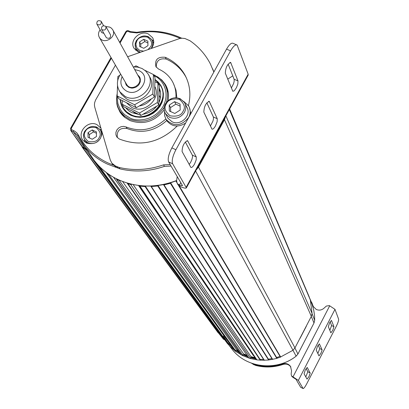 <?xml version="1.0" encoding="UTF-8"?>
<svg xmlns="http://www.w3.org/2000/svg" width="409" height="409" viewBox="0 0 409 409"><rect width="100%" height="100%" fill="white"/><g stroke="black" fill="none" stroke-linecap="round" stroke-linejoin="round"><path stroke-width="0.61" d="M147.91 42.986L144.817 41.544L140.701 44.198L139.541 41.979L143.671 39.315L147.879 41.14L147.956 45.639L143.815 48.303L139.607 46.468L139.541 41.979M144.817 41.544L143.671 39.315M140.701 44.198L140.819 46.999M96.437 133.288L93.554 131.877L89.377 134.576L88.022 132.649L92.214 129.939L96.432 131.877L96.452 136.534L92.25 139.249L88.032 137.301L88.022 132.649M93.554 131.877L92.214 129.939M89.377 134.576L89.464 137.961M157.378 76.657L161.877 80.057L165.343 84.423C168.222 89.32 169.132 94.678 168.068 100.507M164.173 109.903C154.822 121.703 143.349 125.226 129.75 120.481L124.612 117.296L122.148 114.939L120.011 112.127L117.516 106.729L116.836 103.814L116.545 99.801M166.478 86.57L163.784 82.828M115.456 65.174L95.496 100.231L94.581 102.904L94.423 105.108L94.776 107.25L110.323 160.123L111.913 163.217L115.358 165.931L119.009 167.414C133.702 170.87 148.549 170.026 163.544 164.878L170.175 164.576M171.049 166.064L164.433 166.366L163.544 164.878M237.997 80.931L237.833 84.014L236.468 87.628L234.27 90.803L232.793 91.279L225.318 73.18C225.62 67.536 227.404 63.978 230.671 62.505L237.997 80.931L234.117 79.244L228.125 64.106M231.356 88.027L233.616 83.523L234.188 81.238L234.117 79.244M196.254 156.938L196.197 159.868L194.536 164.055C193.022 166.657 191.806 167.777 190.88 167.414L182.082 151.534C182.256 145.982 184.101 142.383 187.608 140.732L196.254 156.938L192.368 155.169L185.303 141.923M189.183 164.479L190.666 162.281L191.979 159.27L192.562 156.56L192.368 155.169M217.245 118.707L217.138 121.718L215.477 125.9C214.019 128.416 212.849 129.489 211.959 129.116L203.83 112.117C204.071 106.519 205.885 102.94 209.27 101.381L217.245 118.707L213.365 116.984L206.836 102.771M210.4 126.028L212.92 121.171L213.478 118.912L213.365 116.984M175.901 97.69C176.315 91.59 175.032 85.982 172.056 80.864C168.891 75.609 164.423 71.687 158.656 69.111L155.941 66.749C154.556 59.694 157.675 56.544 165.302 57.301C173.748 61.053 180.216 66.825 184.715 74.612C189.95 84.152 191.192 94.484 188.457 105.604M177.204 126.038C159.883 142.782 140.589 147.117 119.316 139.029L116.969 137.138L115.951 134.909L115.905 132.404L116.846 129.985L118.625 128.002L120.998 126.739L123.615 126.371L126.105 126.964C140.435 132.47 153.677 129.801 165.824 118.963M177.204 176.57L176.606 180.691L177.245 183.488L179.398 185.072L180.747 182.613M232.772 75.849L227.747 79.147M213.841 72.066L210.257 63.692C205.41 54.428 198.651 46.774 189.981 40.736L184.904 38.507L182.005 38.211L179.648 38.533L127.618 56.744M118.544 108.426L120.364 112.659M126.105 126.964L127.092 128.538C119.837 127.557 116.585 130.578 117.342 137.593M186.412 77.976L185.533 76.325C181.044 68.559 174.587 62.802 166.166 59.054C159.438 58.022 156.141 60.757 156.279 67.25M127.092 128.538C141.396 134.034 154.602 131.371 166.714 120.548M176.821 97.746L176.034 90.307L173.39 83.421M177.828 184.469L180.246 186.509C183.846 188.12 185.891 188.564 186.386 187.854L172.649 163.779C171.586 160.768 172.67 156.085 175.896 149.735L230.574 50.859C233.304 46.186 235.492 44.259 237.138 45.072L248.161 74.208L248.12 75.225M112.352 163.845L116.381 167.404L120.021 168.886C134.679 172.337 149.484 171.494 164.433 166.366M213.907 71.948L212.629 68.835M230.574 50.859L226.54 49.131L171.852 147.894C168.62 154.234 167.547 158.917 168.631 161.938L182.383 185.405L182.465 185.742L179.398 185.072M226.54 49.131C229.27 44.469 231.468 42.546 233.13 43.364L236.586 44.837M168.273 92.608L165.747 86.391M120.655 112.071L124.622 117.306M120.169 99.489C120.783 106.821 124.448 112.143 131.166 115.461L135.425 116.851L139.98 117.317L144.617 116.841L149.132 115.44L153.309 113.181L156.954 110.169L159.904 106.539L162.02 102.46L163.206 98.124L163.416 93.727L162.639 89.479L160.911 85.563L158.314 82.158L154.97 79.423M159.95 89.806L159.224 89.106M126.345 108.073L126.504 108.728M151.402 48.39C154.035 44.826 154.428 41.248 152.572 37.654L148.365 33.967C139.806 29.745 128.876 40.828 134.142 48.415L138.191 51.887L139.858 52.444M100.916 128.129L96.918 124.607C87.73 119.817 76.365 132.889 83.155 140.481L86.452 143.048C95.338 145.057 100.599 141.58 102.235 132.618M113.324 165.149L107.782 162.859C94.806 156.652 85.062 147.444 78.554 135.241L76.856 132.889L74.54 131.079L71.621 129.684L71.381 130.982L73.426 131.928L73.671 130.629M101.493 130.088L99.505 129.045M153.687 41.058L151.8 39.699M84.469 139.433L84.893 142.133M135.742 48.017L135.757 50.338M205.318 153.314L198.063 166.545M224.066 119.116L216.893 132.199M138.881 114.469L131.611 112.598L128.574 110.681L125.691 107.736M123.053 107.746L126.565 112.01L131.361 115.113C148.38 123.881 170.609 102.132 160.88 86.345M120.353 99.581L121.35 104.239L123.518 108.446L126.856 112.066L131.12 114.709C148.595 123.717 171.039 100.747 160.18 85.087L154.965 79.617M159.254 87.986C161.299 92.771 161.156 97.685 158.83 102.731M156.688 106.182C153.15 110.624 148.574 113.319 142.956 114.269M185.108 103.712L186.744 107.005C192.066 114.97 180.865 126.284 172.082 121.79L167.946 118.237L167.347 117.138M180.098 106.135L175.85 104.142L170.522 107.582L169.214 105.098L174.561 101.642L180.052 104.085L180.195 110.001L174.832 113.467L169.341 111.008L169.214 105.098M175.85 104.142L174.561 101.642M170.522 107.582L170.696 111.611M190.804 113.661L189.347 107.311M183.83 101.514L188.661 105.941C190.696 109.668 190.676 113.538 188.605 117.552C181.197 126.33 173.697 126.954 166.1 119.423L164.592 115.675L164.52 111.565M166.095 119.413L166.8 120.711C171.898 126.81 178.16 127.603 185.589 123.089M132.286 111.1L135.374 113.242L138.687 114.459M137.659 74.903L139.438 76.739L140.031 77.925L140.369 79.218L140.236 81.938L139.05 84.505L138.109 85.619L135.701 87.301L132.884 88.078L131.447 88.083L128.769 87.332L126.258 85.128L125.19 81.958M148.912 75.547L149.474 76.595C158.068 88.794 139.97 106.631 126.678 98.993L121.447 94.443L120.594 93.012M154.76 86.437C161.611 98.681 144.126 114.52 131.637 107.327L126.335 102.628M154.904 81.677L157.976 83.216L159.321 85.767L158.764 104.965L140.88 115.486L123.707 106.723L122.209 104.264L122.342 100.594M157.976 83.216L157.409 102.48L139.454 113.053L122.209 104.264M140.88 115.486L139.454 113.053M158.764 104.965L157.409 102.48M148.569 100.486L142.076 104.31M151.381 98.835C148.309 102.833 144.27 105.205 139.27 105.962M144.735 70.215L153.416 74.545L152.818 94.055L134.597 104.781L117.122 95.895L117.516 85.588M134.172 66.866L135.936 65.829L139.086 67.398M117.715 80.507L117.869 76.457L119.755 75.348M153.416 74.545L155.026 77.608L154.444 97.035L152.818 94.055M154.444 97.035L136.315 107.705L118.917 98.85L117.122 95.895M136.315 107.705L134.597 104.781M158.84 102.342L159.024 96.033M110.333 34.601L110.527 34.857C110.813 37.96 109.459 38.942 106.463 37.792L106.151 37.326M101.78 29.566C104.806 30.721 106.182 29.729 105.895 26.59L105.696 26.334C102.659 25.184 101.294 26.176 101.59 29.32L101.78 29.566M103.881 33.344L101.826 32.664L101.514 32.204M97.091 24.382C100.113 25.537 101.478 24.545 101.197 21.411L101.003 21.161C97.971 20.015 96.606 21.007 96.902 24.141L97.091 24.382M112.935 30.184L138.866 77.086C143.334 83.359 132.194 91.396 127.322 85.409L126.447 84.126M100.118 29.765C98.191 32.475 97.996 35.133 99.535 37.746L100.077 38.441C105.277 44.801 117.311 36.145 112.547 29.479L111.263 28.042L109.678 27.081L105.87 26.549M311.801 302.558L313.304 306.546M334.991 309.347L338.611 319.153C338.78 320.431 337.992 322.839 336.249 326.382L306.709 383.862C305.007 387.047 303.805 388.596 303.089 388.514L298.355 380.416L334.991 309.347L329.368 305.605L326.346 306.065L323.841 308.335C321.535 310.226 319.02 310.61 316.3 309.475L313.35 306.627L312.972 305.717L313.248 306.372M304.076 373.795L305.308 369.93L307.256 367.451L310.196 373.126L309.025 376.51L307.026 379.133L304.076 373.795M328.34 326.689L329.608 322.767L331.464 320.411L333.933 326.658L332.793 330.278L330.861 332.829L328.34 326.689M316.249 350.16L317.502 346.265L319.403 343.846L322.123 349.93L320.947 353.315L318.984 355.902L316.249 350.16M298.355 380.416L291.581 375.943L292.9 377.343L295.963 379.235L300.666 387.262L302.997 388.417M291.903 376.479L291.724 376.183M290.86 367.031L290.804 366.939C288.846 364.388 286.285 363.55 283.12 364.419C273.907 367.486 264.695 367.803 255.482 365.375L252.056 363.391M251.53 363.202L254.301 364.93M309.593 298.003L312.972 305.717M283.12 364.419L282.788 363.862C273.555 366.934 264.326 367.251 255.098 364.823L253.917 364.373M282.788 363.862C285.952 362.988 288.519 363.831 290.482 366.382L291.54 370.789L291.142 374.148L291.581 375.943M305.799 376.929L307.813 371.755L306.106 368.55M329.823 330.339L331.602 325.544L330.135 321.827M317.854 353.555L319.751 348.565L318.161 345.104M254.945 357.584L250.998 356.674M246.755 355.257L243.539 353.851M255.236 358.018L252.373 357.394M247.056 355.692L244.971 354.818M238.933 351.5L238.181 350.994M238.621 351.06L236.535 349.598M299.5 339.173L306.735 325.227M306.29 326.326L300.068 338.325M255.262 358.059L251.351 357.195M247.169 355.85L244.02 354.531M239.255 351.955L237.281 350.646M277.22 357.865L277.588 358.095M120.522 180.691L118.119 180.062L116.166 178.677M116.386 179.081L241.596 355.063L243.289 355.902L119.397 180.645M82.132 147.097L218.074 332.701L218.81 333.207L81.672 146.064M176.565 181.177L175.573 181.003M178.528 185.446L280.441 357.057L292.982 350.268L294.961 347.921L311.336 316.356L312.082 313.447L225.875 115.803M100.911 167.905L100.108 167.516L95.686 162.624L89.96 154.219M110.077 175.164L109.091 174.924L106.877 173.35L106.366 172.552M131.903 184.331L130.706 184.505L127.782 183.697L127.133 183.068M127.276 183.298L248.999 358.131L250.794 358.657L130.706 184.505M145.834 186.09L145.093 186.545L139.965 186.156L138.942 185.563M138.978 185.609L256.244 359.511L256.898 359.894L260.548 360.119L145.517 186.376M158.493 185.389L157.808 185.988L151.34 186.54L150.65 186.075M150.941 186.371L264.102 360.191L268.601 360.027L268.851 359.874L158.201 185.752M170.998 182.583L170.415 183.298L164.05 184.929L163.252 184.571M163.62 184.832L272.389 359.327L276.811 358.391L277.036 358.202L170.763 183.007M106.631 173.114L234.751 350.651L236.53 351.98M95.686 162.624L227.332 343.412L230.604 346.965M86.974 149.929L83.221 147.823M218.81 333.207L219.95 333.77L84.919 148.615M229.495 109.198L309.097 296.607L229.618 108.978M312.082 313.447L310.349 300.007M159.49 101.202L159.173 100.614M252.542 357.077L252.348 357.446M245.098 354.572L244.909 354.935M238.268 350.825L238.079 351.193M227.332 343.412L224.776 339.894M220.569 334.117L219.95 333.77M159.045 95.256L160.425 97.838M127.015 108.416L126.713 108.958M225.635 116.243L224.48 119.745L198.508 167.128L196.11 170.113M136.371 40.69C139.479 36.442 143.447 35.097 148.283 36.657L151.841 39.77L152.664 41.892L152.613 45.373L151.182 48.466M143.574 51.14L139.673 50.404L136.897 47.925L135.941 44.842L136.09 42.996L136.923 40.839C138.37 37.541 141.913 36.294 147.547 37.101C151.703 40.537 152.715 43.768 150.584 46.779L148.007 49.581M140.563 52.199L139.653 51.861L136.207 48.901L135.681 47.858L135.149 44.382L136.253 40.89M84.847 131.253C88.022 126.856 92.056 125.491 96.933 127.163L99.888 129.515C101.815 132.296 101.943 135.313 100.271 138.559C97.107 143.094 93.037 144.51 88.058 142.807L85.251 140.614C83.211 137.797 83.047 134.73 84.76 131.407M85.394 131.437C86.892 128.037 90.476 126.79 96.146 127.69C100.297 131.299 101.279 134.653 99.09 137.751C97.593 141.166 93.998 142.419 88.308 141.504C84.177 137.874 83.206 134.52 85.394 131.437M166.166 59.054L165.302 57.301M179.679 186.248L178.825 184.807M119.009 167.414L120.021 168.886M116.381 167.404L115.358 165.931M168.631 161.938L172.649 163.779M117.132 166.76L118.155 168.232M248.161 74.208L186.228 187.184M230.973 62.94L229.873 62.465M187.869 141.044L186.979 140.64M209.551 101.754L208.554 101.309M171.852 147.894L175.896 149.735M154.367 75.087L160.113 78.717L162.782 81.483L164.428 83.835C167.7 89.459 168.38 95.563 166.478 102.143M164.198 107.362C155.231 120.036 143.671 123.988 129.52 119.218L124.474 116.09L120.502 111.821C116.851 106.437 115.752 100.445 117.199 93.855M154.055 75.767C160.962 78.047 171.33 91.095 162.956 106.677C153.421 121.672 135.803 121.499 129.796 117.889L124.847 114.801L122.424 112.429L120.241 109.402L117.915 103.579L117.368 98.958L117.485 96.493M153.508 74.729L154.162 75M130.384 31.626L128.492 30.762L126.493 31.744L125.808 31.667L119.73 42.475M81.902 146.391L82.761 147.143L70.731 130.466L70.604 128.293L71.263 128.431L111.391 58.175M120.041 43.037L126.493 31.744M71.263 128.431L71.621 129.684M127.818 31.273L129.863 32.163L136.821 32.925C150.952 30.21 165.456 32.03 180.328 38.39M91.319 156.172L77.868 136.115L83.681 145.205C89.965 153.303 97.909 159.622 107.516 164.152L117.322 167.843M82.915 147.214L86.335 149.014L84.755 148.068L73.426 131.928L77.015 134.781L77.868 136.115L78.554 135.241M129.863 32.163L130.537 31.646L136.811 32.444M111.074 57.628L70.726 128.252M77.516 135.502L77.863 136.1M181.642 38.231C167.746 31.718 152.848 29.78 136.954 32.418L136.821 32.925M125.962 31.595L128.314 30.747M94.637 160.931L95.578 162.122C101.601 169.51 109.065 175.318 117.976 179.536C136.637 187.849 156.187 188.171 176.632 180.507M82.035 146.58L84.903 148.14M197.22 168.094L198.068 166.816M205.298 153.636L217.056 132.184M197.031 168.431L224.05 119.423M165.589 103.605C169.352 98.354 174.208 96.713 180.159 98.692L184.515 102.521C186.233 105.655 186.223 108.912 184.474 112.291C180.732 117.731 175.819 119.443 169.73 117.419L165.563 113.845C163.697 110.645 163.666 107.301 165.476 103.809M166.345 103.82C168.079 99.76 172.393 98.257 179.285 99.31C184.393 103.589 185.655 107.582 183.079 111.289C181.34 115.369 177.01 116.872 170.098 115.803C165.006 111.493 163.758 107.495 166.345 103.82M134.699 69.556L139.137 70.737C152.562 76.769 139.27 98.15 126.458 91.028C121.013 87.618 119.571 82.833 122.122 76.672M119.167 90.665L119.909 91.877L125.159 96.442C138.508 104.106 156.688 86.197 148.063 73.952L145.497 70.864L142.163 68.569M253.176 364.373L252.793 363.816M255.098 364.823L255.482 365.375M292.9 377.343L292.583 376.807M329.72 305.774L292.941 376.98M307.813 371.755L310.15 372.901M333.933 326.658L331.602 325.544M319.751 348.565L322.082 349.7M223.038 338.826L224.725 339.828L223.524 339.23M310.595 300.763L312.22 304.736L313.764 310.257L314.572 315.958L314.69 320.324M309.092 296.612L309.92 298.999M312.072 313.744L314.69 320.293L313.979 323.023M311.28 316.459L314 322.987L297.946 353.989L296.106 356.173C277.251 371.06 247.808 368.304 233.14 350.585L230.379 347.031M223.902 338.698L220.19 333.897M218.575 333.11L223.503 339.225L218.846 333.228M294.915 348.013L297.931 354.02M292.962 350.283L296.116 356.162M280.523 357.093L276.99 358.274M272.455 359.373L268.8 359.93M264.158 360.237L260.492 360.16M256.52 359.762L251.213 358.683M248.631 357.921L243.723 355.999M241.264 354.777L236.831 352.072M234.577 350.406L230.758 347.026M280.037 356.377L276.617 357.512M271.949 358.621L268.391 359.143M263.606 359.424L260.017 359.317M255.957 358.862L250.011 357.522M247.839 356.822L242.251 354.429M240.241 353.34L234.924 349.746M232.833 347.993L227.43 342.21L223.386 335.983M179.326 186.059L280.738 357.077M113.477 177.23L237.905 351.52M248.999 358.131L127.991 183.779M139.965 186.156L256.898 359.894M151.34 186.54L264.367 360.309M164.05 184.929L272.67 359.399M109.091 174.924L236.402 351.904M234.919 350.81L106.877 173.35M276.811 358.391L170.415 183.298M268.601 360.027L157.808 185.988M260.272 360.227L145.093 186.545M133.191 184.612L251.939 358.049M122.623 181.53L244.648 355.431M241.596 355.063L116.851 179.454M230.344 346.781L100.108 167.516M310.38 300.078L229.331 109.505L310.354 300.022M176.008 181.197L176.724 182.404M253.345 355.549L138.574 185.517M159.208 89.689L160.486 92.107M195.599 171.044L292.982 350.268M311.336 316.356L224.48 119.745M198.508 167.128L294.961 347.921M136.243 40.731C141.488 34.683 146.688 34.366 151.841 39.77M136.228 40.762L135.195 43.681L135.19 46.105L135.665 47.833L137.664 51.641M152.26 40.609L153.641 43.369M84.735 131.279C89.525 125.435 94.576 124.847 99.888 129.515M84.719 131.299C83.001 134.627 83.18 137.731 85.251 140.614L87.224 143.365M100.353 130.205L102.24 132.991M166.212 86.115L165.343 84.423M185.533 76.325L184.715 74.612M178.104 184.929L177.245 183.488M112.945 164.694L111.913 163.217M248.212 75.052L186.386 187.854M230.395 62.388L230.671 62.505M209.014 101.268L209.27 101.381M164.428 83.835L162.148 80.726L160.088 78.676L154.305 75.016M117.209 93.579C115.701 100.256 116.795 106.335 120.502 111.821L122 114.239M154.259 74.995L153.477 74.668M100.921 128.145L100.415 127.393M153.063 38.645L152.572 37.654M128.492 30.762L130.481 31.621M70.614 128.273L111.023 57.541M119.684 42.388L125.808 31.667M136.851 32.326L130.537 31.646M128.441 30.736L126.923 30.721L125.824 31.641M70.604 128.293L70.731 130.466L82.004 146.545M181.729 38.226C167.782 31.646 152.828 29.678 136.877 32.321M176.616 180.594C147.526 192.481 113.099 184.393 95.578 162.122M123.763 108.85L123.518 108.446M165.461 103.651C171.806 96.238 178.16 95.859 184.515 102.521M165.446 103.676C163.631 107.184 163.666 110.573 165.563 113.845L167.946 118.237M166.8 120.711L166.1 119.423M121.447 94.443L119.909 91.877C116.366 85.967 116.601 80.031 120.614 74.065M141.954 68.467L137.741 67.102L133.247 66.928M139.837 77.465L139.438 76.739M110.527 34.857L106.023 26.82M103.584 25.649L101.325 21.641M126.816 84.755L99.535 37.746M101.642 32.423L96.902 24.141M106.279 37.551L101.59 29.32M290.482 366.382L290.804 366.939M300.758 387.359L303.089 388.514M312.588 305.825L313.892 310.891L314.587 316.096L314.695 320.308L314 323.008L297.951 354.01L296.121 356.183C277.266 371.07 247.823 368.32 233.14 350.585L229.51 345.912"/></g></svg>
